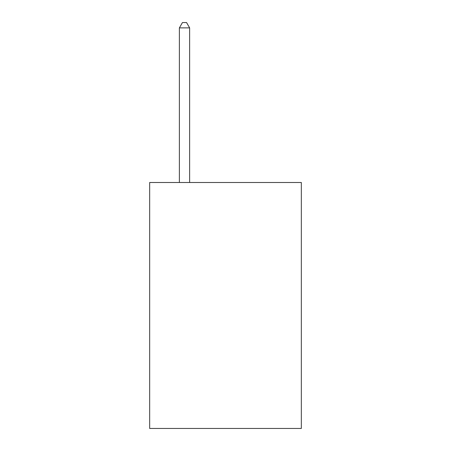 <?xml version="1.0" encoding="UTF-8"?>
<svg xmlns="http://www.w3.org/2000/svg" width="451" height="451" viewBox="0 0 451 451"><rect width="100%" height="100%" fill="white"/><g stroke="black" fill="none" stroke-linecap="round" stroke-linejoin="round"><path stroke-width="0.68" d="M301.336 182.497L301.336 428.45L149.664 428.45L149.664 182.497L301.336 182.497M189.634 182.497L189.634 27.877L179.385 27.877L179.385 182.497M179.385 27.877L182.458 22.55L186.556 22.55L189.634 27.877"/></g></svg>
